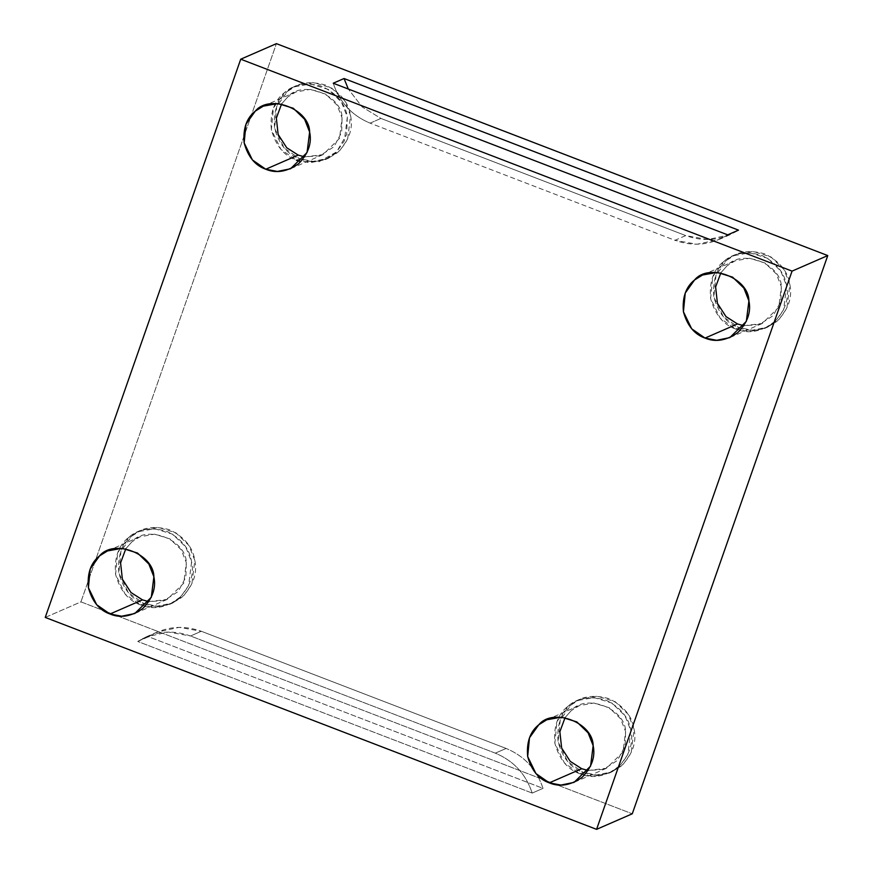 <?xml version="1.0" encoding="UTF-8"?>
<svg xmlns="http://www.w3.org/2000/svg" width="873" height="873" viewBox="0 0 873 873"><rect width="100%" height="100%" fill="white"/><g stroke="black" fill="none" stroke-linecap="round" stroke-linejoin="round"><path stroke-width="0.65" stroke-dasharray="4.37 3.27" d="M685.731 235.59L380.923 118.433L370.108 123.148L674.916 240.304L685.731 235.59C704.336 242.203 721.927 240.381 738.503 230.134L729.948 234.761L707.828 239.54L685.731 235.59L674.916 240.304L370.108 123.148C351.841 115.585 339.542 102.272 333.235 83.23C339.542 102.272 351.841 115.585 370.108 123.148L380.923 118.433L362.131 106.921L348.316 89.024L362.131 106.921L380.923 118.433L685.731 235.59M727.689 234.848C711.113 245.095 693.522 246.917 674.916 240.304L697.014 244.254L719.123 239.475L727.689 234.848M565.115 717.551L571.248 710.622L579.225 705.646L593.88 703.016L609.31 707.774L620.572 718.741L625.603 731.509L623.027 752.002L606.495 768.251L588.162 770.477L603.418 769.408L617.473 760.372L625.166 745.902L625.603 731.509C625.494 708.472 585.554 693.118 571.248 710.622L565.115 717.551M579.945 773.816C567.657 769.55 559.298 759.368 554.868 743.261C553.395 726.663 557.694 714.376 567.777 706.388C577.315 697.734 589.984 695.628 605.775 700.07C620.572 707.381 628.931 717.573 630.863 730.636C633.623 743.556 629.313 755.843 617.942 767.509C604.629 776.795 591.959 778.891 579.945 773.816L593.433 776.392L608.688 773.282L620.048 765.588L627.873 754.414L630.863 730.636L625.024 715.816L611.951 703.092L594.044 697.56L577.042 700.615L567.777 706.388L556.963 721.535L554.868 743.261L564.46 763.035L579.945 773.816L583.197 772.409L567.701 761.627L558.109 741.843L560.215 720.127L571.029 704.969L580.283 699.197L597.285 696.141L615.192 701.674L628.265 714.398L634.104 729.217L631.124 753.006L623.289 764.17L611.929 771.863L596.685 774.973L583.197 772.409L579.945 773.816M720.869 272.791L727.013 265.85L734.99 260.874L749.634 258.244L765.064 263.013L776.326 273.969L781.357 286.737L778.781 307.231L762.249 323.479L743.916 325.705L759.172 324.636L773.238 315.611L780.92 301.141L781.357 286.737C781.248 263.701 741.319 248.347 727.013 265.85L720.869 272.791M735.71 329.056C723.411 324.789 715.052 314.596 710.622 298.49C709.149 281.892 713.448 269.604 723.531 261.616C733.069 252.963 745.738 250.857 761.529 255.309C776.326 262.62 784.685 272.802 786.617 285.864C789.378 298.784 785.067 311.083 773.707 322.737C760.383 332.024 747.714 334.13 735.71 329.056L749.198 331.62L764.442 328.51L775.802 320.817L783.627 309.653L786.617 285.864L780.778 271.045L767.705 258.321L749.798 252.788L732.796 255.844L723.531 261.616L712.728 276.774L710.622 298.49L720.214 318.274L735.71 329.056L738.951 327.637L723.455 316.855L713.863 297.082L715.969 275.355L726.783 260.209L736.037 254.436L753.039 251.38L770.946 256.913L784.019 269.626L789.858 284.456L786.879 308.234L779.043 319.398L767.694 327.091L752.439 330.201L738.951 327.637L735.71 329.056M281.597 103.942L287.73 97.001L295.707 92.025L310.362 89.395L325.793 94.164L337.054 105.12L342.085 117.888L339.51 138.381L322.977 154.63L304.644 156.856L319.9 155.787L333.955 146.762L341.649 132.292L342.085 117.888C341.965 94.851 302.036 79.508 287.73 97.001L281.597 103.942M296.427 160.206L309.915 162.771L325.171 159.661L336.531 151.967L344.355 140.804L347.345 117.015L341.507 102.196L328.434 89.472L310.526 83.939L293.514 87.005L284.26 92.767L273.445 107.925L271.35 129.641L280.942 149.425L296.427 160.206L299.679 158.788L284.183 148.006L274.591 128.233L276.697 106.506L287.501 91.359L296.765 85.587L313.767 82.531L331.675 88.064L344.748 100.788L350.586 115.607L347.607 139.385L339.772 150.56L328.412 158.253L313.167 161.363L299.679 158.788L296.427 160.206C284.14 155.94 275.781 145.747 271.35 129.641C269.877 113.053 274.177 100.755 284.26 92.767C293.797 84.114 306.456 82.007 322.257 86.46C337.054 93.771 345.413 103.952 347.345 117.015L346.614 134.573L336.607 151.891L318.983 161.734L300.836 161.603M125.832 548.713L131.976 541.773L139.953 536.797L154.597 534.167L170.039 538.936L181.3 549.892L186.32 562.659L183.756 583.153L167.223 599.402L148.89 601.628L164.146 600.559L178.201 591.523L185.884 577.053L186.32 562.659C186.211 539.623 146.282 524.269 131.976 541.773L125.832 548.713M140.673 604.978C128.386 600.7 120.016 590.519 115.596 574.412C114.123 557.814 118.422 545.527 128.506 537.539C138.043 528.885 150.702 526.779 166.503 531.221C181.289 538.532 189.659 548.724 191.591 561.786C194.341 574.707 190.041 586.994 178.67 598.66C165.357 607.946 152.688 610.052 140.673 604.978L154.161 607.543L169.417 604.432L180.776 596.739L188.601 585.576L191.591 561.786L185.753 546.967L172.679 534.243L154.761 528.711L137.759 531.766L128.506 537.539L117.691 552.696L115.596 574.412L125.177 594.186L140.673 604.978L143.925 603.559L128.429 592.778L118.837 573.004L120.943 551.278L131.747 536.12L141.011 530.358L158.013 527.292L175.92 532.825L188.994 545.549L194.832 560.368L191.842 584.157L184.017 595.321L172.658 603.014L157.413 606.124L143.925 603.559L140.673 604.978M532.192 793.077L137.748 641.459C154.314 631.201 171.905 629.378 190.51 635.991L495.318 753.148C513.586 760.721 525.884 774.024 532.192 793.077C525.884 774.024 513.586 760.721 495.318 753.148L190.51 635.991L201.336 631.277L506.133 748.445L495.318 753.148L506.133 748.445L201.336 631.277L190.51 635.991L168.413 632.052L146.304 636.832L137.748 641.459L157.118 632.117L179.238 627.338L201.336 631.277C182.719 624.664 165.139 626.487 148.563 636.744L543.017 788.363C536.699 769.309 524.411 756.007 506.133 748.445C524.411 756.007 536.699 769.309 543.017 788.363L532.192 793.077L543.017 788.363L148.563 636.744L137.748 641.459L532.192 793.077M45.243 617.429L80.938 601.879L632.27 813.8L80.938 601.879L276.425 43.65L80.938 601.879L45.243 617.429M143.925 603.559C155.929 608.634 168.598 606.528 181.922 597.241C193.282 585.587 197.593 573.299 194.832 560.368C192.9 547.306 184.541 537.124 169.744 529.813C153.954 525.36 141.284 527.467 131.747 536.12C121.663 544.108 117.364 556.407 118.837 573.004C123.268 589.1 131.627 599.293 143.925 603.559M299.679 158.788C311.683 163.862 324.352 161.767 337.676 152.48C349.036 140.815 353.347 128.527 350.586 115.607C348.654 102.545 340.295 92.352 325.498 85.041C309.708 80.6 297.038 82.706 287.501 91.359C277.428 99.347 273.118 111.635 274.591 128.233C279.022 144.34 287.381 154.521 299.679 158.788M738.951 327.637C750.966 332.711 763.624 330.605 776.948 321.329C788.319 309.664 792.619 297.377 789.858 284.456C787.926 271.394 779.567 261.202 764.781 253.89C748.979 249.449 736.31 251.555 726.783 260.209C716.7 268.186 712.39 280.484 713.863 297.082C718.293 313.189 726.652 323.37 738.951 327.637M583.197 772.409C595.211 777.483 607.87 775.377 621.194 766.09C632.565 754.436 636.864 742.137 634.104 729.217C632.172 716.155 623.813 705.973 609.027 698.662C593.225 694.21 580.556 696.316 571.029 704.969C560.946 712.957 556.636 725.256 558.109 741.843C562.539 757.95 570.898 768.142 583.197 772.409M729.948 234.761L719.123 239.475M579.225 705.646L546.782 719.778M606.495 768.251L574.041 782.383M580.283 699.197L577.042 700.615M611.929 771.863L608.688 773.282M734.99 260.874L702.536 275.017M762.249 323.479L729.795 337.611M736.037 254.436L732.796 255.844M767.694 327.091L764.442 328.51M295.707 92.025L263.253 106.168M322.977 154.63L290.523 168.773M296.765 85.587L293.514 87.005M328.412 158.253L325.171 159.661M139.953 536.797L107.499 550.939M167.223 599.402L134.769 613.533M141.011 530.358L137.759 531.766M172.658 603.014L169.417 604.432M157.118 632.117L146.304 636.832"/><path stroke-width="1.31" d="M333.235 83.23L727.689 234.848L738.503 230.134L344.049 78.515L333.235 83.23L344.049 78.515L348.316 89.024L344.049 78.515L738.503 230.134L727.689 234.848L333.235 83.23M581.734 768.72L570.244 761.365L561.655 748.074L559.866 731.738L565.115 717.551L559.866 731.738L561.655 748.074L570.244 761.365L581.734 768.72L549.281 782.852L560.903 785.067L574.041 782.383L590.574 766.134L593.149 745.64L588.118 732.873L576.857 721.916L561.426 717.148L546.782 719.778L538.805 724.754L529.485 737.805L527.674 756.52L535.935 773.565L549.281 782.852L581.734 768.72L588.162 770.477L581.734 768.72M737.489 323.948L726.009 316.604L717.41 303.302L715.62 286.966L720.869 272.791L715.62 286.966L717.41 303.302L726.009 316.604L737.489 323.948L705.046 338.08L716.657 340.295L729.795 337.611L746.328 321.373L748.903 300.879L743.872 288.112L732.611 277.145L717.18 272.376L702.536 275.017L694.559 279.982L685.24 293.044L683.428 311.759L691.689 328.794L705.046 338.08L737.489 323.948L743.916 325.705L737.489 323.948M298.217 155.099L286.726 147.755L278.138 134.464L276.348 118.117L281.597 103.942L276.348 118.117L278.138 134.464L286.726 147.755L298.217 155.099L265.763 169.231L277.385 171.446L290.523 168.773L307.056 152.524L309.631 132.03L304.601 119.263L293.339 108.296L277.909 103.538L263.253 106.168L255.276 111.133L245.968 124.195L244.156 142.91L252.417 159.945L265.763 169.231L298.217 155.099L304.644 156.856L298.217 155.099M300.836 161.603L296.427 160.206M142.463 599.871L130.972 592.516L122.384 579.225L120.583 562.889L125.832 548.713L120.583 562.889L122.384 579.225L130.972 592.516L142.463 599.871L110.009 614.003L121.631 616.218L134.769 613.533L151.302 597.285L153.877 576.791L148.847 564.023L137.585 553.067L122.155 548.299L107.499 550.939L99.522 555.905L90.214 568.967L88.402 587.671L96.663 604.716L110.009 614.003L142.463 599.871L148.89 601.628L142.463 599.871M632.27 813.8L596.575 829.35L45.243 617.429L240.73 59.2L276.425 43.65L827.757 255.571L632.27 813.8L827.757 255.571L792.062 271.121L240.73 59.2L45.243 617.429L596.575 829.35L792.062 271.121L596.575 829.35L632.27 813.8M110.009 614.003C99.424 610.325 92.211 601.552 88.402 587.671C87.136 573.375 90.836 562.79 99.522 555.905C113.828 538.412 153.757 553.755 153.877 576.791C156.245 587.933 152.546 598.518 142.746 608.568C131.266 616.567 120.354 618.379 110.009 614.003M265.763 169.231C255.178 165.554 247.976 156.78 244.156 142.91C242.89 128.604 246.59 118.019 255.276 111.133C269.582 93.64 309.522 108.983 309.631 132.03C312.01 143.161 308.3 153.746 298.501 163.797C287.031 171.795 276.119 173.607 265.763 169.231M705.046 338.08C694.45 334.403 687.247 325.629 683.428 311.759C682.162 297.453 685.872 286.868 694.559 279.982C708.865 262.489 748.794 277.832 748.903 300.879C751.282 312.01 747.572 322.595 737.772 332.646C726.303 340.645 715.391 342.456 705.046 338.08M549.281 782.852C538.696 779.174 531.493 770.401 527.674 756.52C526.408 742.225 530.118 731.639 538.805 724.754C553.111 707.25 593.04 722.604 593.149 745.64C595.528 756.771 591.818 767.367 582.018 777.417C570.549 785.405 559.637 787.228 549.281 782.852M792.062 271.121L827.757 255.571L276.425 43.65L240.73 59.2L792.062 271.121"/></g></svg>
